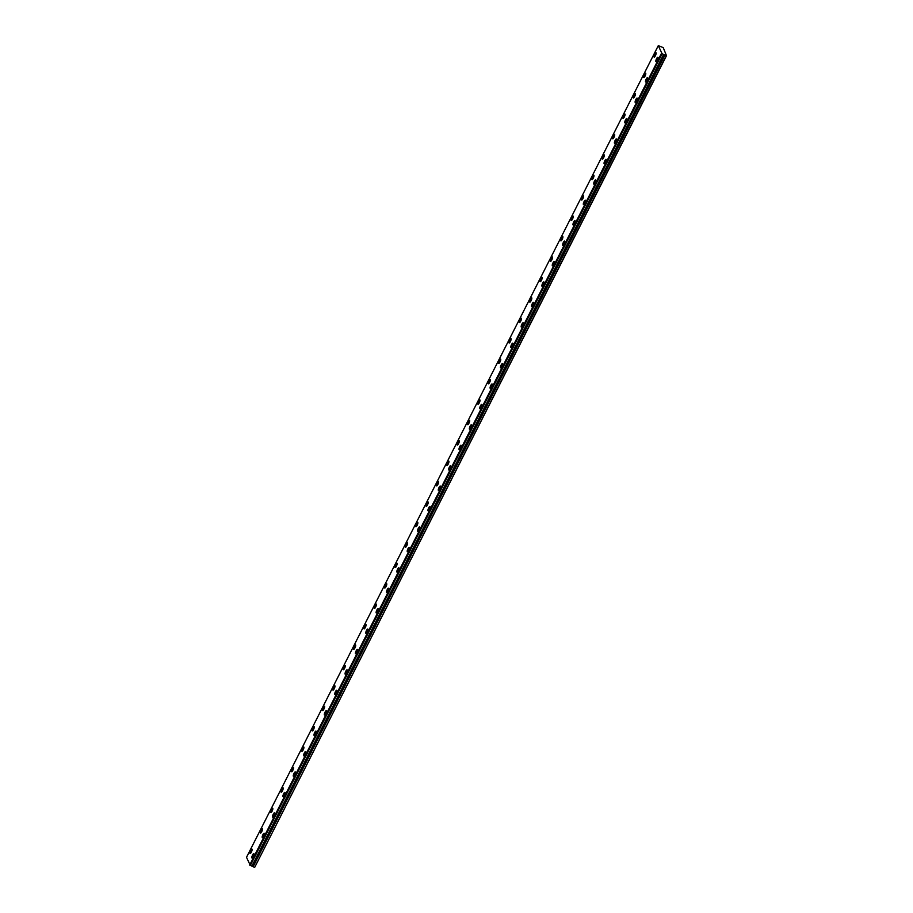 <?xml version="1.0" encoding="UTF-8"?>
<svg xmlns="http://www.w3.org/2000/svg" width="913" height="913" viewBox="0 0 913 913"><rect width="100%" height="100%" fill="white"/><g stroke="black" fill="none" stroke-linecap="round" stroke-linejoin="round"><path stroke-width="1.37" d="M662.085 53.73L658.296 45.65L663.215 47.602L666.49 55.682L662.085 53.73L250.356 865.421L662.142 53.741M657.223 60.247A2.362 0.616 -67.1 0 0 657.828 57.279A2.362 0.616 -67.1 0 0 656.584 58.66A2.362 0.616 -67.1 0 0 655.979 61.628A2.362 0.616 -67.1 0 0 657.223 60.247M646.861 80.664A2.362 0.616 -67.1 0 0 647.465 77.696A2.362 0.616 -67.1 0 0 646.221 79.089A2.362 0.616 -67.1 0 0 645.628 82.044A2.362 0.616 -67.1 0 0 646.861 80.664M251.372 852.069A2.362 0.616 -67.1 0 0 251.965 849.101A2.362 0.616 -67.1 0 0 250.733 850.494A2.362 0.616 -67.1 0 0 250.128 853.45A2.362 0.616 -67.1 0 0 251.372 852.069M261.734 831.652A2.362 0.616 -67.1 0 0 262.328 828.684A2.362 0.616 -67.1 0 0 261.084 830.077A2.362 0.616 -67.1 0 0 260.49 833.033A2.362 0.616 -67.1 0 0 261.734 831.652M272.085 811.235A2.362 0.616 -67.1 0 0 272.69 808.267A2.362 0.616 -67.1 0 0 271.446 809.648A2.362 0.616 -67.1 0 0 270.853 812.616A2.362 0.616 -67.1 0 0 272.085 811.235M282.448 790.806A2.362 0.616 -67.1 0 0 283.053 787.851A2.362 0.616 -67.1 0 0 281.809 789.231A2.362 0.616 -67.1 0 0 281.204 792.199A2.362 0.616 -67.1 0 0 282.448 790.806M292.811 770.389A2.362 0.616 -67.1 0 0 293.404 767.422A2.362 0.616 -67.1 0 0 292.171 768.814A2.362 0.616 -67.1 0 0 291.567 771.782A2.362 0.616 -67.1 0 0 292.811 770.389M303.162 749.972A2.362 0.616 -67.1 0 0 303.767 747.005A2.362 0.616 -67.1 0 0 302.523 748.398A2.362 0.616 -67.1 0 0 301.929 751.353A2.362 0.616 -67.1 0 0 303.162 749.972M313.524 729.555A2.362 0.616 -67.1 0 0 314.129 726.588A2.362 0.616 -67.1 0 0 312.885 727.981A2.362 0.616 -67.1 0 0 312.28 730.936A2.362 0.616 -67.1 0 0 313.524 729.555M323.887 709.127A2.362 0.616 -67.1 0 0 324.48 706.171A2.362 0.616 -67.1 0 0 323.248 707.552A2.362 0.616 -67.1 0 0 322.643 710.519A2.362 0.616 -67.1 0 0 323.887 709.127M334.249 688.71A2.362 0.616 -67.1 0 0 334.843 685.754A2.362 0.616 -67.1 0 0 333.61 687.135A2.362 0.616 -67.1 0 0 333.005 690.102A2.362 0.616 -67.1 0 0 334.249 688.71M344.6 668.293A2.362 0.616 -67.1 0 0 345.205 665.326A2.362 0.616 -67.1 0 0 343.961 666.718A2.362 0.616 -67.1 0 0 343.368 669.686A2.362 0.616 -67.1 0 0 344.6 668.293M354.963 647.876A2.362 0.616 -67.1 0 0 355.568 644.909A2.362 0.616 -67.1 0 0 354.324 646.301A2.362 0.616 -67.1 0 0 353.719 649.257A2.362 0.616 -67.1 0 0 354.963 647.876M365.326 627.459A2.362 0.616 -67.1 0 0 365.919 624.492A2.362 0.616 -67.1 0 0 364.686 625.873A2.362 0.616 -67.1 0 0 364.082 628.84A2.362 0.616 -67.1 0 0 365.326 627.459M375.677 607.031A2.362 0.616 -67.1 0 0 376.282 604.075A2.362 0.616 -67.1 0 0 375.038 605.456A2.362 0.616 -67.1 0 0 374.444 608.423A2.362 0.616 -67.1 0 0 375.677 607.031M386.039 586.614A2.362 0.616 -67.1 0 0 386.644 583.647A2.362 0.616 -67.1 0 0 385.4 585.039A2.362 0.616 -67.1 0 0 384.795 588.006A2.362 0.616 -67.1 0 0 386.039 586.614M636.498 101.081A2.362 0.616 -67.1 0 0 637.103 98.113A2.362 0.616 -67.1 0 0 635.859 99.506A2.362 0.616 -67.1 0 0 635.265 102.473A2.362 0.616 -67.1 0 0 636.498 101.081M626.147 121.497A2.362 0.616 -67.1 0 0 626.74 118.542A2.362 0.616 -67.1 0 0 625.508 119.923A2.362 0.616 -67.1 0 0 624.903 122.89A2.362 0.616 -67.1 0 0 626.147 121.497M615.784 141.914A2.362 0.616 -67.1 0 0 616.389 138.959A2.362 0.616 -67.1 0 0 615.145 140.34A2.362 0.616 -67.1 0 0 614.54 143.307A2.362 0.616 -67.1 0 0 615.784 141.914M605.422 162.343A2.362 0.616 -67.1 0 0 606.027 159.376A2.362 0.616 -67.1 0 0 604.783 160.768A2.362 0.616 -67.1 0 0 604.189 163.724A2.362 0.616 -67.1 0 0 605.422 162.343M595.071 182.76A2.362 0.616 -67.1 0 0 595.664 179.793A2.362 0.616 -67.1 0 0 594.431 181.185A2.362 0.616 -67.1 0 0 593.827 184.141A2.362 0.616 -67.1 0 0 595.071 182.76M584.708 203.177A2.362 0.616 -67.1 0 0 585.313 200.209A2.362 0.616 -67.1 0 0 584.069 201.602A2.362 0.616 -67.1 0 0 583.464 204.569A2.362 0.616 -67.1 0 0 584.708 203.177M574.345 223.594A2.362 0.616 -67.1 0 0 574.95 220.638A2.362 0.616 -67.1 0 0 573.706 222.019A2.362 0.616 -67.1 0 0 573.102 224.986A2.362 0.616 -67.1 0 0 574.345 223.594M563.983 244.011A2.362 0.616 -67.1 0 0 564.588 241.055A2.362 0.616 -67.1 0 0 563.344 242.436A2.362 0.616 -67.1 0 0 562.75 245.403A2.362 0.616 -67.1 0 0 563.983 244.011M553.632 264.439A2.362 0.616 -67.1 0 0 554.225 261.472A2.362 0.616 -67.1 0 0 552.993 262.864A2.362 0.616 -67.1 0 0 552.388 265.82A2.362 0.616 -67.1 0 0 553.632 264.439M543.269 284.856A2.362 0.616 -67.1 0 0 543.874 281.889A2.362 0.616 -67.1 0 0 542.63 283.281A2.362 0.616 -67.1 0 0 542.025 286.237A2.362 0.616 -67.1 0 0 543.269 284.856M532.907 305.273A2.362 0.616 -67.1 0 0 533.512 302.306A2.362 0.616 -67.1 0 0 532.268 303.698A2.362 0.616 -67.1 0 0 531.674 306.665A2.362 0.616 -67.1 0 0 532.907 305.273M522.556 325.69A2.362 0.616 -67.1 0 0 523.149 322.734A2.362 0.616 -67.1 0 0 521.916 324.115A2.362 0.616 -67.1 0 0 521.312 327.082A2.362 0.616 -67.1 0 0 522.556 325.69M512.193 346.118A2.362 0.616 -67.1 0 0 512.786 343.151A2.362 0.616 -67.1 0 0 511.554 344.532A2.362 0.616 -67.1 0 0 510.949 347.499A2.362 0.616 -67.1 0 0 512.193 346.118M501.83 366.535A2.362 0.616 -67.1 0 0 502.435 363.568A2.362 0.616 -67.1 0 0 501.191 364.96A2.362 0.616 -67.1 0 0 500.586 367.916A2.362 0.616 -67.1 0 0 501.83 366.535M491.468 386.952A2.362 0.616 -67.1 0 0 492.073 383.985A2.362 0.616 -67.1 0 0 490.829 385.377A2.362 0.616 -67.1 0 0 490.235 388.345A2.362 0.616 -67.1 0 0 491.468 386.952M481.117 407.369A2.362 0.616 -67.1 0 0 481.71 404.413A2.362 0.616 -67.1 0 0 480.478 405.794A2.362 0.616 -67.1 0 0 479.873 408.762A2.362 0.616 -67.1 0 0 481.117 407.369M470.754 427.786A2.362 0.616 -67.1 0 0 471.359 424.83A2.362 0.616 -67.1 0 0 470.115 426.211A2.362 0.616 -67.1 0 0 469.51 429.178A2.362 0.616 -67.1 0 0 470.754 427.786M460.392 448.215A2.362 0.616 -67.1 0 0 460.997 445.247A2.362 0.616 -67.1 0 0 459.753 446.64A2.362 0.616 -67.1 0 0 459.159 449.595A2.362 0.616 -67.1 0 0 460.392 448.215M450.029 468.631A2.362 0.616 -67.1 0 0 450.634 465.664A2.362 0.616 -67.1 0 0 449.39 467.057A2.362 0.616 -67.1 0 0 448.797 470.012A2.362 0.616 -67.1 0 0 450.029 468.631M439.678 489.048A2.362 0.616 -67.1 0 0 440.271 486.081A2.362 0.616 -67.1 0 0 439.039 487.474A2.362 0.616 -67.1 0 0 438.434 490.441A2.362 0.616 -67.1 0 0 439.678 489.048M429.315 509.465A2.362 0.616 -67.1 0 0 429.92 506.51A2.362 0.616 -67.1 0 0 428.676 507.89A2.362 0.616 -67.1 0 0 428.071 510.858A2.362 0.616 -67.1 0 0 429.315 509.465M418.953 529.882A2.362 0.616 -67.1 0 0 419.558 526.927A2.362 0.616 -67.1 0 0 418.314 528.307A2.362 0.616 -67.1 0 0 417.72 531.275A2.362 0.616 -67.1 0 0 418.953 529.882M408.602 550.311A2.362 0.616 -67.1 0 0 409.195 547.344A2.362 0.616 -67.1 0 0 407.963 548.736A2.362 0.616 -67.1 0 0 407.358 551.692A2.362 0.616 -67.1 0 0 408.602 550.311M398.239 570.728A2.362 0.616 -67.1 0 0 398.844 567.76A2.362 0.616 -67.1 0 0 397.6 569.153A2.362 0.616 -67.1 0 0 396.995 572.109A2.362 0.616 -67.1 0 0 398.239 570.728M387.877 591.145A2.362 0.616 -67.1 0 0 388.481 588.177A2.362 0.616 -67.1 0 0 387.238 589.57A2.362 0.616 -67.1 0 0 386.644 592.537A2.362 0.616 -67.1 0 0 387.877 591.145M377.514 611.562A2.362 0.616 -67.1 0 0 378.119 608.606A2.362 0.616 -67.1 0 0 376.875 609.987A2.362 0.616 -67.1 0 0 376.282 612.954A2.362 0.616 -67.1 0 0 377.514 611.562M367.163 631.99A2.362 0.616 -67.1 0 0 367.756 629.023A2.362 0.616 -67.1 0 0 366.524 630.404A2.362 0.616 -67.1 0 0 365.919 633.371A2.362 0.616 -67.1 0 0 367.163 631.99M356.8 652.407A2.362 0.616 -67.1 0 0 357.405 649.44A2.362 0.616 -67.1 0 0 356.161 650.832A2.362 0.616 -67.1 0 0 355.556 653.788A2.362 0.616 -67.1 0 0 356.8 652.407M346.438 672.824A2.362 0.616 -67.1 0 0 347.043 669.857A2.362 0.616 -67.1 0 0 345.799 671.249A2.362 0.616 -67.1 0 0 345.205 674.216A2.362 0.616 -67.1 0 0 346.438 672.824M336.087 693.241A2.362 0.616 -67.1 0 0 336.68 690.285A2.362 0.616 -67.1 0 0 335.448 691.666A2.362 0.616 -67.1 0 0 334.843 694.633A2.362 0.616 -67.1 0 0 336.087 693.241M325.724 713.658A2.362 0.616 -67.1 0 0 326.329 710.702A2.362 0.616 -67.1 0 0 325.085 712.083A2.362 0.616 -67.1 0 0 324.48 715.05A2.362 0.616 -67.1 0 0 325.724 713.658M315.362 734.086A2.362 0.616 -67.1 0 0 315.966 731.119A2.362 0.616 -67.1 0 0 314.723 732.511A2.362 0.616 -67.1 0 0 314.118 735.467A2.362 0.616 -67.1 0 0 315.362 734.086M396.402 566.197A2.362 0.616 -67.1 0 0 397.007 563.23A2.362 0.616 -67.1 0 0 395.763 564.622A2.362 0.616 -67.1 0 0 395.158 567.578A2.362 0.616 -67.1 0 0 396.402 566.197M406.764 545.78A2.362 0.616 -67.1 0 0 407.358 542.813A2.362 0.616 -67.1 0 0 406.125 544.205A2.362 0.616 -67.1 0 0 405.52 547.161A2.362 0.616 -67.1 0 0 406.764 545.78M417.115 525.352A2.362 0.616 -67.1 0 0 417.72 522.396A2.362 0.616 -67.1 0 0 416.476 523.777A2.362 0.616 -67.1 0 0 415.883 526.744A2.362 0.616 -67.1 0 0 417.115 525.352M427.478 504.935A2.362 0.616 -67.1 0 0 428.083 501.979A2.362 0.616 -67.1 0 0 426.839 503.36A2.362 0.616 -67.1 0 0 426.234 506.327A2.362 0.616 -67.1 0 0 427.478 504.935M437.841 484.518A2.362 0.616 -67.1 0 0 438.434 481.55A2.362 0.616 -67.1 0 0 437.201 482.943A2.362 0.616 -67.1 0 0 436.597 485.91A2.362 0.616 -67.1 0 0 437.841 484.518M448.192 464.101A2.362 0.616 -67.1 0 0 448.797 461.133A2.362 0.616 -67.1 0 0 447.553 462.526A2.362 0.616 -67.1 0 0 446.959 465.482A2.362 0.616 -67.1 0 0 448.192 464.101M458.554 443.684A2.362 0.616 -67.1 0 0 459.159 440.717A2.362 0.616 -67.1 0 0 457.915 442.109A2.362 0.616 -67.1 0 0 457.322 445.065A2.362 0.616 -67.1 0 0 458.554 443.684M468.917 423.255A2.362 0.616 -67.1 0 0 469.522 420.3A2.362 0.616 -67.1 0 0 468.278 421.68A2.362 0.616 -67.1 0 0 467.673 424.648A2.362 0.616 -67.1 0 0 468.917 423.255M479.279 402.838A2.362 0.616 -67.1 0 0 479.873 399.883A2.362 0.616 -67.1 0 0 478.64 401.264A2.362 0.616 -67.1 0 0 478.035 404.231A2.362 0.616 -67.1 0 0 479.279 402.838M489.63 382.421A2.362 0.616 -67.1 0 0 490.235 379.454A2.362 0.616 -67.1 0 0 488.991 380.847A2.362 0.616 -67.1 0 0 488.398 383.814A2.362 0.616 -67.1 0 0 489.63 382.421M499.993 362.005A2.362 0.616 -67.1 0 0 500.598 359.037A2.362 0.616 -67.1 0 0 499.354 360.43A2.362 0.616 -67.1 0 0 498.749 363.385A2.362 0.616 -67.1 0 0 499.993 362.005M510.356 341.588A2.362 0.616 -67.1 0 0 510.949 338.62A2.362 0.616 -67.1 0 0 509.716 340.001A2.362 0.616 -67.1 0 0 509.112 342.968A2.362 0.616 -67.1 0 0 510.356 341.588M520.718 321.159A2.362 0.616 -67.1 0 0 521.312 318.203A2.362 0.616 -67.1 0 0 520.079 319.584A2.362 0.616 -67.1 0 0 519.474 322.551A2.362 0.616 -67.1 0 0 520.718 321.159M531.069 300.742A2.362 0.616 -67.1 0 0 531.674 297.775A2.362 0.616 -67.1 0 0 530.43 299.167A2.362 0.616 -67.1 0 0 529.837 302.135A2.362 0.616 -67.1 0 0 531.069 300.742M541.432 280.325A2.362 0.616 -67.1 0 0 542.037 277.358A2.362 0.616 -67.1 0 0 540.793 278.75A2.362 0.616 -67.1 0 0 540.188 281.706A2.362 0.616 -67.1 0 0 541.432 280.325M551.794 259.908A2.362 0.616 -67.1 0 0 552.388 256.941A2.362 0.616 -67.1 0 0 551.155 258.333A2.362 0.616 -67.1 0 0 550.55 261.289A2.362 0.616 -67.1 0 0 551.794 259.908M645.023 76.133A2.362 0.616 -67.1 0 0 645.628 73.166A2.362 0.616 -67.1 0 0 644.384 74.558A2.362 0.616 -67.1 0 0 643.791 77.514A2.362 0.616 -67.1 0 0 645.023 76.133M655.386 55.716A2.362 0.616 -67.1 0 0 655.99 52.749A2.362 0.616 -67.1 0 0 654.747 54.129A2.362 0.616 -67.1 0 0 654.142 57.097A2.362 0.616 -67.1 0 0 655.386 55.716M253.209 856.599A2.362 0.616 -67.1 0 0 253.803 853.632A2.362 0.616 -67.1 0 0 252.57 855.025A2.362 0.616 -67.1 0 0 251.965 857.98A2.362 0.616 -67.1 0 0 253.209 856.599M263.572 836.182A2.362 0.616 -67.1 0 0 264.165 833.215A2.362 0.616 -67.1 0 0 262.933 834.608A2.362 0.616 -67.1 0 0 262.328 837.563A2.362 0.616 -67.1 0 0 263.572 836.182M273.923 815.765A2.362 0.616 -67.1 0 0 274.528 812.798A2.362 0.616 -67.1 0 0 273.284 814.179A2.362 0.616 -67.1 0 0 272.69 817.146A2.362 0.616 -67.1 0 0 273.923 815.765M284.285 795.337A2.362 0.616 -67.1 0 0 284.89 792.381A2.362 0.616 -67.1 0 0 283.646 793.762A2.362 0.616 -67.1 0 0 283.041 796.729A2.362 0.616 -67.1 0 0 284.285 795.337M294.648 774.92A2.362 0.616 -67.1 0 0 295.241 771.953A2.362 0.616 -67.1 0 0 294.009 773.345A2.362 0.616 -67.1 0 0 293.404 776.312A2.362 0.616 -67.1 0 0 294.648 774.92M304.999 754.503A2.362 0.616 -67.1 0 0 305.604 751.536A2.362 0.616 -67.1 0 0 304.36 752.928A2.362 0.616 -67.1 0 0 303.767 755.884A2.362 0.616 -67.1 0 0 304.999 754.503M634.661 96.55A2.362 0.616 -67.1 0 0 635.265 93.583A2.362 0.616 -67.1 0 0 634.021 94.975A2.362 0.616 -67.1 0 0 633.428 97.942A2.362 0.616 -67.1 0 0 634.661 96.55M624.309 116.967A2.362 0.616 -67.1 0 0 624.903 114.011A2.362 0.616 -67.1 0 0 623.67 115.392A2.362 0.616 -67.1 0 0 623.065 118.359A2.362 0.616 -67.1 0 0 624.309 116.967M613.947 137.384A2.362 0.616 -67.1 0 0 614.552 134.428A2.362 0.616 -67.1 0 0 613.308 135.809A2.362 0.616 -67.1 0 0 612.703 138.776A2.362 0.616 -67.1 0 0 613.947 137.384M603.584 157.812A2.362 0.616 -67.1 0 0 604.189 154.845A2.362 0.616 -67.1 0 0 602.945 156.237A2.362 0.616 -67.1 0 0 602.352 159.193A2.362 0.616 -67.1 0 0 603.584 157.812M593.233 178.229A2.362 0.616 -67.1 0 0 593.827 175.262A2.362 0.616 -67.1 0 0 592.594 176.654A2.362 0.616 -67.1 0 0 591.989 179.61A2.362 0.616 -67.1 0 0 593.233 178.229M582.871 198.646A2.362 0.616 -67.1 0 0 583.475 195.679A2.362 0.616 -67.1 0 0 582.232 197.071A2.362 0.616 -67.1 0 0 581.627 200.038A2.362 0.616 -67.1 0 0 582.871 198.646M572.508 219.063A2.362 0.616 -67.1 0 0 573.113 216.107A2.362 0.616 -67.1 0 0 571.869 217.488A2.362 0.616 -67.1 0 0 571.264 220.455A2.362 0.616 -67.1 0 0 572.508 219.063M562.146 239.48A2.362 0.616 -67.1 0 0 562.75 236.524A2.362 0.616 -67.1 0 0 561.506 237.905A2.362 0.616 -67.1 0 0 560.913 240.872A2.362 0.616 -67.1 0 0 562.146 239.48M666.273 55.67L254.704 867.35L666.49 55.682M254.487 867.339L251.897 866.083L663.683 54.415M663.614 54.369L251.897 866.083M251.828 866.038L250.356 865.421M250.299 865.398L246.51 857.318L658.296 45.65M661.446 53.41L249.66 865.079M253.118 866.757L664.904 55.088M661.628 53.536L249.842 865.204M252.513 866.346L664.299 54.666"/></g></svg>
